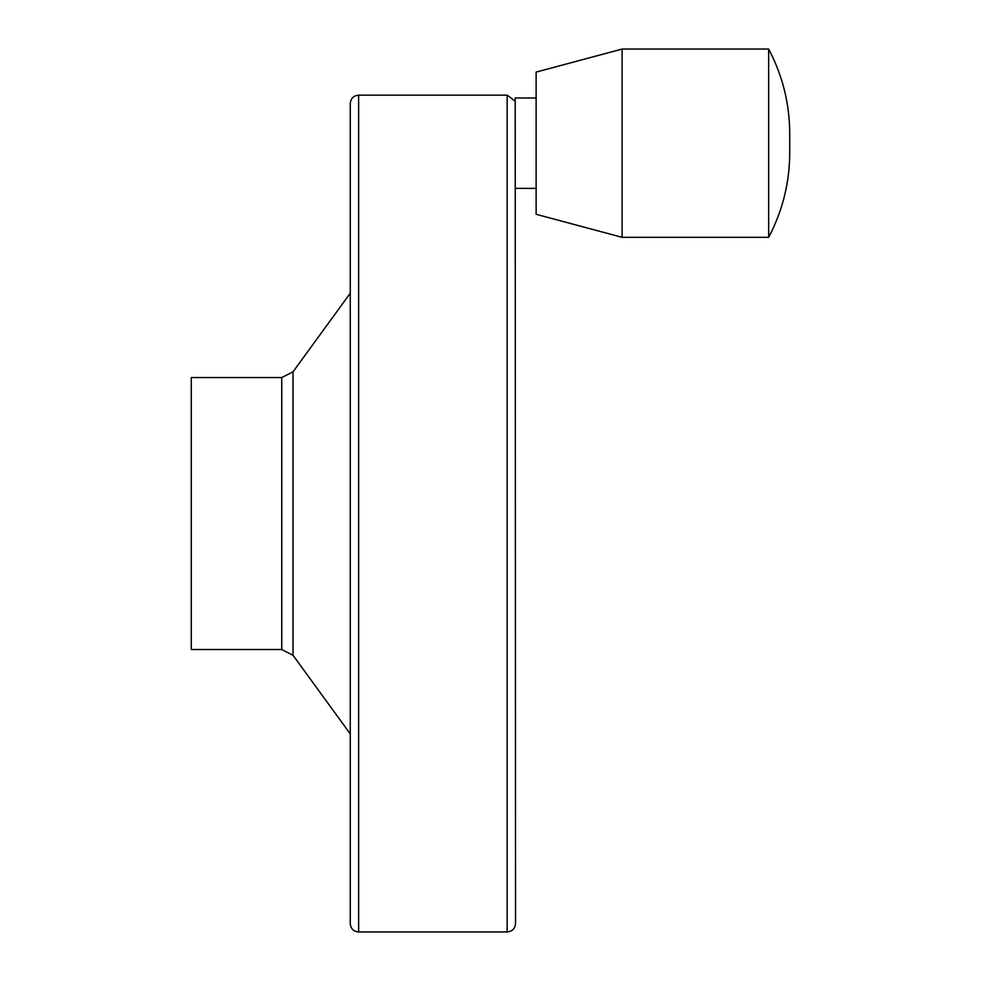 <?xml version="1.0" encoding="UTF-8"?>
<svg xmlns="http://www.w3.org/2000/svg" width="981" height="981" viewBox="0 0 981 981"><rect width="100%" height="100%" fill="white"/><g stroke="black" fill="none" stroke-linecap="round" stroke-linejoin="round"><path stroke-width="1.47" d="M536.129 98.002L515.209 98.002L515.528 923.587C515.025 928.664 512.241 931.46 507.152 931.95L358.629 931.95C353.54 931.46 350.757 928.664 350.254 923.587L350.254 103.52C350.757 98.443 353.54 95.648 358.629 95.157L358.629 931.95M191.27 377.575L191.27 649.532L281.743 649.532L281.743 377.575L191.27 377.575M768.65 49.05L768.65 237.328C782.58 210.927 789.607 182.76 789.73 152.852L789.73 133.551C789.607 103.618 782.58 75.451 768.65 49.05L622.113 49.05L622.113 237.328L768.65 237.328M622.113 49.05L536.129 72.091L536.129 214.287L622.113 237.328M350.254 182.809L350.254 844.298M358.629 95.157L507.152 95.157L507.152 931.95M281.743 377.575L293.012 371.836L293.012 655.271L281.743 649.532M536.129 188.377L515.528 188.377M507.152 95.157L515.209 101.251M293.012 655.271L350.254 733.886M293.012 371.836L350.254 293.221"/></g></svg>
